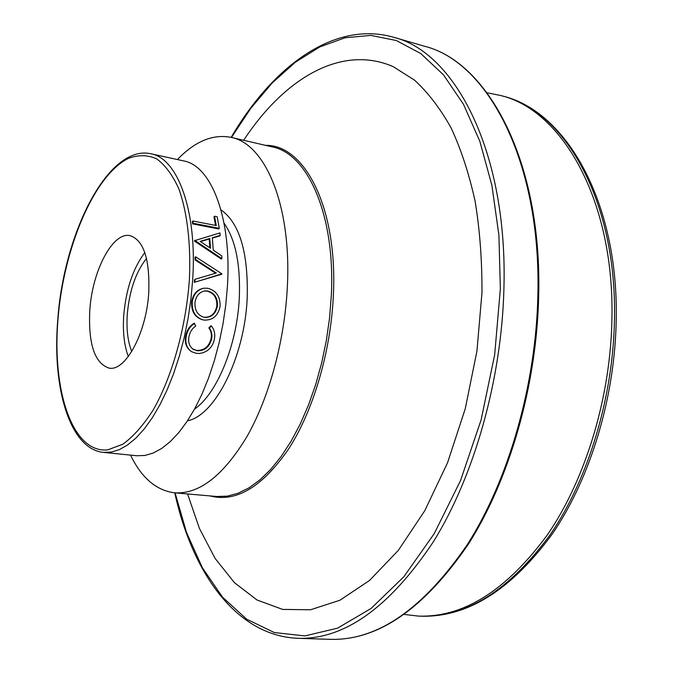 <?xml version="1.0" encoding="UTF-8"?>
<svg xmlns="http://www.w3.org/2000/svg" width="673" height="673" viewBox="0 0 673 673"><rect width="100%" height="100%" fill="white"/><g stroke="black" fill="none" stroke-linecap="round" stroke-linejoin="round"><path stroke-width="1.01" d="M221.871 274.189L194.876 282.172L195.061 279.287L216.336 273.019L195.65 259.585L195.052 259.929L195.035 257.17L195.633 256.808L221.88 273.81L198.072 281.23M146.521 258.449C135.778 272.052 129.359 290.761 127.264 314.594C126.322 329.383 127.82 341.691 131.757 351.508M404.313 614.457L418.278 616.081C463.571 617.654 506.786 590.33 547.915 534.101C586.133 478.049 610.975 395.674 611.959 317.261C614.096 199.561 561.896 110.103 500.855 95.549L487.075 92.765M187.565 493.948L199.427 528.44L215.082 558.388L234.389 582.633L257.069 600.03L282.677 609.418L310.573 609.763L339.907 600.249L369.586 580.42L398.357 550.337L424.806 510.664L447.537 462.78L465.253 408.73L476.938 351.096L481.961 292.789C482.12 260.644 479.849 230.174 475.138 201.378C469.123 173.979 461.131 149.532 451.162 128.047C440.243 108.504 428.045 92.538 414.543 80.154L393.225 66.661C341.245 43.989 284.132 78.665 243.676 140.278M130.537 455.116C141.599 477.956 156.304 490.524 174.652 492.821C199.301 494.361 223.436 475.559 247.067 436.407C269.099 397.608 284.561 341.203 287.295 287.665C291.88 205.896 265.414 143.635 231.041 137.359C212.887 133.86 195.01 141.263 177.428 159.56M192.537 348.875L196.659 350.397C203.953 350.633 208.731 346.856 211.011 339.074C211.919 334.86 211.187 331.133 208.832 327.902L210.842 325.816L211.406 325.976C214.477 329.846 215.419 334.431 214.241 339.722C213.215 344.559 210.691 348.336 206.687 351.037L203.061 352.77L199.275 353.46L196.272 353.325L191.595 351.701C186.614 348.084 184.873 342.717 186.354 335.591L185.832 335.322C187.001 329.997 189.752 325.959 194.085 323.217L195.793 325.993C192.285 328.39 190.038 331.781 189.063 336.172C187.86 342.12 189.357 346.587 193.572 349.565L196.659 350.397M190.4 350.852C185.925 347.133 184.41 341.96 185.832 335.322M202.632 319.793C194.867 317.362 191.216 311.456 191.662 302.076C192.815 294.623 196.541 290.063 202.842 288.397M103.499 452.399L136.812 455.747L144.872 455.47L153.217 453.038L161.73 448.42L170.261 441.614L178.69 432.689L186.875 421.719L194.665 408.856L201.917 394.277L208.495 378.209L214.275 360.913L219.146 342.683L223.007 323.848L225.8 304.743L227.466 285.714C231.748 217.791 211.238 165.575 183.586 160.897L150.87 153.772C177.689 158.231 197.307 210.901 192.688 279.732L190.947 299.022L188.103 318.388L184.225 337.493L179.371 355.983L173.634 373.532L167.131 389.844L159.989 404.65L152.334 417.723L144.308 428.869L136.064 437.946L127.727 444.878L119.441 449.589L111.323 452.088L103.499 452.399C69.706 449.143 52.107 387.816 57.727 320.382M194.876 282.172L194.295 282.332L194.438 280.035L195.061 279.287M148.775 292.233C149.86 259.004 143.618 240.143 130.049 235.643C112.652 231.613 92.193 271.051 89.787 310.396C88.23 344.029 94.649 363.26 109.034 368.106C125.456 371.765 146.554 332.866 148.775 292.233M144.813 252.594C133.035 268.258 126.011 289.264 123.714 315.612C122.671 331.789 124.202 345.442 128.316 356.555M215.646 273.221L195.052 259.929M215.579 225.43L213.989 216.942L214.544 216.235L217.186 216.765L219.28 228.332L218.708 228.946L192.629 223.89L192.301 221.636L192.865 220.996L216.277 225.564L214.544 216.235M220.231 235.441L212.332 237.746L213.24 250.104L221.787 255.891L221.871 258.659L194.993 240.564L219.92 232.908L220.231 235.441L219.65 236.004L212.365 238.099M221.871 258.659L221.274 259.038L194.413 241.06L194.968 240.219M197.155 350.776C204.457 351.003 209.253 347.192 211.549 339.343L211.011 339.074M211.549 339.343C212.458 335.095 211.743 331.343 209.387 328.088L208.832 327.902M209.387 328.088L211.406 325.976M186.354 335.591C187.531 330.233 190.291 326.161 194.64 323.385M192.234 302.076C193.471 294.244 197.408 289.617 204.045 288.179L207.864 288.288C216.319 290.593 220.399 296.616 220.096 306.375C218.052 315.889 212.685 320.457 204.003 320.079L203.196 319.919C195.431 317.479 191.78 311.532 192.234 302.076L191.662 302.076M204.449 317.37C211.465 317.606 215.781 313.837 217.396 306.047C217.808 297.971 214.552 292.957 207.637 290.988L204.937 290.879C199.401 292.023 196.087 295.859 194.993 302.387C194.573 310.396 197.643 315.376 204.205 317.328L203.885 317.261C210.901 317.505 215.209 313.769 216.815 306.047L217.396 306.047M216.815 306.047C217.211 298.038 213.955 293.049 207.048 291.098L207.637 290.988M207.048 291.098L203.986 291.03M195.65 259.585L195.633 256.808M194.993 240.564L194.413 241.06M210.489 248.253L209.774 238.503L200.133 241.388L210.489 248.253M209.85 247.824L209.194 239.024L209.774 238.503M209.194 239.024L200.47 241.607M219.28 228.332L193.193 223.259L192.629 223.89M193.193 223.259L192.865 220.996M424.537 46.244C488.186 61.941 542.177 161.713 538.686 295.632C536.81 385.225 509.402 479.933 468.231 544.348C423.998 608.897 378.075 640.561 330.451 639.35C377.57 640.629 423.233 608.998 467.415 544.449C508.527 479.975 535.977 385.049 537.87 295.296C541.386 161.133 487.437 61.655 424.537 46.244L393.57 37.242C455.285 52.25 508.006 152.611 503.909 288.784C501.629 379.85 474.112 476.349 433.311 541.858C389.49 607.441 344.458 639.594 298.215 638.324C236.467 636.044 192.226 573.017 174.77 492.829M175.064 492.855L186.572 532.621L202.413 567.81L222.502 597.119L246.604 619.168L274.306 632.544L304.945 635.909L337.61 628.136L371.075 608.468L403.85 576.753L434.262 533.596L460.559 480.497L481.128 419.834L494.672 354.747L500.367 288.767L498.903 235.138L491.913 185.445L479.866 141.38L463.445 104.231L443.457 74.812L420.793 53.562L396.313 40.515L370.84 35.408L345.114 37.755L319.759 46.942L295.329 62.244L272.245 82.922L250.861 108.227L231.453 137.452M265.549 145.351C304.827 144.527 337.871 208.117 333.354 295.531C330.813 351.499 313.441 410.32 288.868 448.58C262.428 486.983 236.122 502.756 209.934 495.9M174.652 492.821L216.748 496.497L227.196 496.161L237.973 493.301L248.926 487.891L259.887 479.916L270.681 469.426L281.121 456.521L291.022 441.353L300.192 424.141L308.461 405.129L315.662 384.645L321.652 363.033L326.312 340.681L329.56 317.993L331.326 295.388C335.432 215.04 307.729 153.478 272.203 146.891L231.041 137.359M57.895 320.222C52.124 391.358 72.667 453.56 107.73 449.867L122.865 444.214C133.262 436.659 143.349 425.277 153.141 410.067C172.103 376.838 185.916 327.734 189.382 279.724C191.031 244.148 187.254 212.39 178.917 189.012C172.625 175.089 165.171 165.003 156.54 158.761C147.48 154.815 138.058 154.714 128.265 158.458C93.589 175.687 63.296 249.103 57.895 320.222M503.211 96.205C565.926 111.373 618.294 201.404 616.232 318.43C615.299 396.422 590.549 478.217 552.205 534.093C510.958 590.271 467.129 617.629 420.718 616.182C466.061 617.764 509.31 590.473 550.464 534.312C588.698 478.326 613.524 396.061 614.483 317.74C616.594 200.175 564.319 110.784 503.211 96.205L500.855 95.549M187.506 420.768C214.805 415.931 244.568 357.498 247.184 298.425C248.438 252.678 239.697 223.158 220.971 209.85M194.531 409.091C216.807 394.016 236.997 345.392 239.277 298.383C240.656 264.741 235.575 239.655 224.033 223.125M420.718 616.182L418.278 616.081M330.451 639.35L298.215 638.324M150.87 153.772C108.067 144.089 63.514 233.884 57.735 320.314M393.57 37.242C334.153 20.299 272.573 66.534 231.159 137.385M193.05 349.186L193.572 349.565M204.34 290.988L204.937 290.879"/></g></svg>
